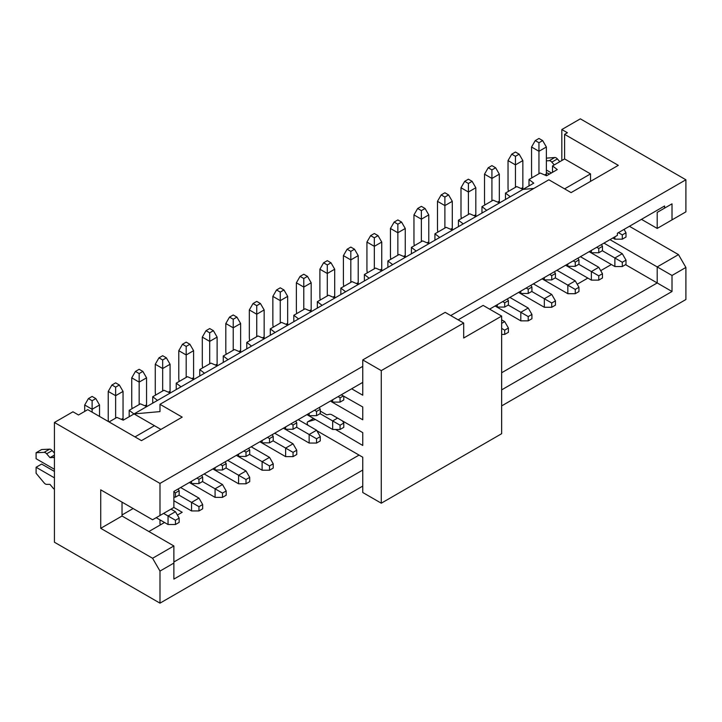 <?xml version="1.0" encoding="UTF-8"?>
<svg xmlns="http://www.w3.org/2000/svg" width="722" height="722" viewBox="0 0 722 722"><rect width="100%" height="100%" fill="white"/><g stroke="black" fill="none" stroke-linecap="round" stroke-linejoin="round"><path stroke-width="1.08" d="M458.127 319.837L483.126 305.406L501.646 316.092L501.646 433.705L381.279 503.198L362.76 492.503L362.76 457.225L316.832 430.709M501.646 316.092L463.686 338.013L463.686 323.041L381.279 370.621L381.279 503.198M308.077 425.33A2.617 1.516 60 0 1 307.743 421.81A2.617 1.516 60 0 1 307.942 421.729L315.054 419.644A13.095 7.563 60 0 1 315.46 419.545M335.55 429.482L362.76 445.465L362.76 432.631L332.021 414.888A6.543 3.781 -120 0 0 329.431 414.302L327.472 414.699A13.095 7.563 60 0 1 326.687 414.798L320.261 411.089M330.577 400.963A6.543 3.781 -120 0 0 332.021 402.055L362.76 419.798L362.76 406.973L341.271 394.79M351.65 388.797L362.76 395.214L362.76 359.926L445.167 312.355L463.686 323.041M362.76 359.926L381.279 370.621M362.76 470.049L173.876 579.107L173.876 563.07L159.986 571.084L152.577 558.259L100.728 528.323L100.728 489.832L152.577 519.768L159.986 515.49L159.986 483.415L362.76 366.343M159.986 515.49L173.876 507.467L173.876 491.429L362.76 382.38M343.78 396.207L343.78 399.97L340.071 402.109L332.671 402.109L330.631 400.936M320.072 413.652L332.671 420.926L337.571 418.092M362.76 486.087L159.986 603.159L159.986 571.084M629.422 226.293L678.49 254.622L685.9 267.447L672.011 275.47L672.011 291.507L501.646 389.871M685.9 267.447L685.9 299.522L501.646 405.908M489.606 309.142L617.382 235.372L617.382 233.242L664.601 205.978L664.601 208.116L672.011 203.839L672.011 219.876L685.9 211.853L685.9 179.778L580.344 118.841L561.824 129.536L567.384 132.74L564.604 134.346L618.312 165.347L571.084 192.612L548.864 179.778L159.986 404.302L182.206 417.126L141.467 440.646L87.768 409.645L78.508 414.988L72.949 411.784L54.43 422.478L159.986 483.415M450.718 315.559L685.9 179.778M159.986 603.159L54.43 542.222L54.43 422.478M332.671 402.109L332.671 399.753M256.743 336.678L256.743 314.223L249.334 309.946L249.334 336.894A20.947 12.094 -120 0 0 249.677 340.757M264.153 309.946L256.743 314.223L256.743 305.668L253.043 303.529L256.743 301.399L260.443 303.529L264.153 309.946L264.153 336.894A10.478 6.047 -120 0 0 264.297 338.69M306.922 414.618L332.671 429.482L332.671 420.926L340.071 425.204L343.78 423.065L342.571 420.98M501.646 372.76L657.201 282.952L672.011 291.507M173.876 561.996L359.06 455.086M173.876 563.07L173.876 545.958L122.027 516.022L100.728 528.323M152.577 558.259L173.876 545.958M160.916 524.578L159.986 524.046L159.986 519.876M625.532 264.667L657.201 282.952L657.201 266.914L672.011 275.47M609.973 239.65L657.201 266.914L678.49 254.622M374.33 268.783L374.33 246.337L366.929 242.06L366.929 268.999A20.947 12.094 -120 0 0 367.272 272.862M381.739 242.06L374.33 246.337L374.33 237.782L370.63 235.643L374.33 233.504L378.039 235.643L381.739 242.06L381.739 268.999A10.478 6.047 -120 0 0 381.893 270.804M552.52 172.332L552.52 165.916L564.604 158.93L564.604 134.346M564.604 158.93L590.533 173.903L590.533 181.384M641.452 219.344L657.201 228.432L657.201 212.394L664.601 208.116M657.201 212.394L672.011 203.839M672.011 219.876L657.201 228.432M505.481 199.48L505.481 193.072L510.255 196.727L522.945 189.408L533.892 188.424M159.986 404.302L159.986 411.603L134.057 413.923L160.916 429.428M340.856 294.531L340.856 288.114L352.074 281.643L358.41 284.396L146.746 406.594L140.411 403.842L129.193 410.313L133.967 413.977L123.227 420.177L116.892 417.415L109.058 421.937M364.375 280.948L364.375 274.541L375.593 268.061L381.929 270.822L358.41 284.396M387.894 267.375L387.894 260.958L399.104 254.487L405.439 257.24L381.929 270.822M411.414 253.792L411.414 247.384L422.623 240.904L428.958 243.666L405.439 257.24M434.924 240.218L434.924 233.802L446.142 227.331L452.477 230.083L428.958 243.666M458.443 226.636L458.443 220.228L469.661 213.748L475.997 216.51L452.477 230.083M481.962 213.062L481.962 206.645L493.18 200.174L499.516 202.927L475.997 216.51A10.478 6.047 -120 0 1 475.816 214.687L474.092 215.679M505.481 193.072L516.699 186.592L523.035 189.354L533.775 183.153L529 179.489L540.218 173.018L546.554 175.771L557.294 169.571L552.52 165.916M529 185.906L529 179.489M129.193 416.729L129.193 410.313M152.712 403.156L152.712 396.739L163.93 390.259L170.266 393.021M176.231 389.573L176.231 383.156L187.449 376.685L193.785 379.438M199.75 376L199.75 369.583L210.959 363.112L217.304 365.864M223.269 362.417L223.269 356.009L234.479 349.529L240.814 352.282M246.78 348.843L246.78 342.427L257.998 335.956L264.333 338.708M270.299 335.261L270.299 328.853L281.517 322.373L287.852 325.126M293.818 321.687L293.818 315.27L305.036 308.799L311.372 311.552M317.337 308.104L317.337 301.697L328.555 295.217L334.891 297.978A10.478 6.047 -120 0 1 334.701 296.155L332.986 297.148M561.824 160.537L561.824 129.536M122.027 516.022L122.027 502.124M564.604 188.866L590.533 173.903M134.987 436.909L154.427 425.682M133.137 508.541L122.027 514.957M350.811 282.365L350.811 259.911L343.41 255.633L343.41 282.582A20.947 12.094 -120 0 0 343.753 286.444M358.22 255.633L350.811 259.911L350.811 251.355L347.111 249.225L350.811 247.086L354.52 249.225L358.22 255.633L358.22 282.582A10.478 6.047 -120 0 0 358.374 284.378M280.262 323.095L280.262 300.65L272.853 296.372L272.853 323.312A20.947 12.094 -120 0 0 273.196 327.174M287.672 296.372L280.262 300.65L280.262 292.094L276.553 289.955L280.262 287.816L283.963 289.955L287.672 296.372L287.672 323.312A10.478 6.047 -120 0 0 287.816 325.117M303.781 309.521L303.781 287.067L296.372 282.789L296.372 309.738A20.947 12.094 -120 0 0 296.715 313.601M311.182 282.789L303.781 287.067L303.781 278.512L300.072 276.382L303.781 274.243L307.482 276.382L311.182 282.789L311.182 309.738A10.478 6.047 -120 0 0 311.335 311.534M327.301 295.939L327.301 273.494L319.891 269.216L319.891 296.155A20.947 12.094 -120 0 0 320.234 300.018M334.701 269.216L327.301 273.494L327.301 264.938L323.591 262.799L327.301 260.66L331.001 262.799L334.701 269.216L334.701 296.155M340.071 402.109L340.071 397.831L338.04 396.658M253.043 303.529L249.334 309.946M343.329 395.954L340.071 397.831M343.78 423.065L343.78 427.343L340.071 429.482L340.071 425.204M332.671 429.482L340.071 429.482M577.203 284.233L587.843 278.087M600.713 270.66L611.363 264.514M177.395 515.066L182.206 512.286L173.876 507.467M148.876 531.527L164.526 522.493M370.63 235.643L366.929 242.06M134.057 413.923L146.746 406.594M510.255 196.727L499.516 202.927M345.63 291.769L340.856 288.114M369.15 278.196L364.375 274.541M392.669 264.613L387.894 260.958M416.188 251.039L411.414 247.384M439.698 237.457L434.924 233.802M463.217 223.883L458.443 220.228M486.736 210.31L481.962 206.645M157.486 400.394L152.712 396.739M181.005 386.821L176.231 383.156M204.525 373.238L199.75 369.583M228.044 359.664L223.269 356.009M251.554 346.082L246.78 342.427M275.073 332.508L270.299 328.853M298.592 318.925L293.818 315.27M322.111 305.352L317.337 301.697M178.966 495.121L191.556 502.395L198.965 498.117L180.635 487.531M173.876 500.734L191.556 510.95L191.556 502.395L198.965 506.673L202.674 504.534L198.965 498.117M226.004 467.964L238.594 475.238L246.003 470.961L227.665 460.374M212.855 468.93L238.594 483.794L238.594 475.238L246.003 479.516L249.704 477.377L246.003 470.961M273.042 440.808L285.632 448.082L293.042 443.804L274.703 433.218M259.893 441.774L285.632 456.638L285.632 448.082L293.042 452.36L296.742 450.221L293.042 443.804M508.216 305.027L520.815 312.301L528.215 308.023L509.885 297.437M495.066 305.993L520.815 320.857L520.815 312.301L528.215 316.579L531.924 314.44L528.215 308.023M555.254 277.871L567.844 285.145L575.253 280.867L556.924 270.281M542.105 278.836L567.844 293.701L567.844 285.145L575.253 289.423L578.954 287.284L575.253 280.867M602.292 250.715L614.882 257.989L622.292 253.711L603.953 243.124M589.143 251.68L614.882 266.544L614.882 257.989L622.292 262.267L625.992 260.128L622.292 253.711M201.655 475.401L202.674 477.161L202.674 481.439L198.965 483.578L191.556 483.578L189.525 482.395M191.556 483.578L191.556 481.222M248.684 448.245L249.704 450.005L249.704 454.282L246.003 456.421L238.594 456.421L236.554 455.248M238.594 456.421L238.594 454.066M295.722 421.088L296.742 422.848L296.742 427.126L293.042 429.265L285.632 429.265L283.593 428.092M285.632 429.265L285.632 426.91M530.905 285.307L531.924 287.067L531.924 291.345L528.215 293.484L520.815 293.484L518.775 292.311M520.815 293.484L520.815 291.128M577.943 258.151L578.954 259.911L578.954 264.189L575.253 266.328L567.844 266.328L565.813 265.154M567.844 266.328L567.844 263.972M624.052 229.388L625.992 232.755L625.992 237.033L622.292 239.172L614.882 239.172L612.843 237.998M614.882 239.172L614.882 236.816M601.453 244.568L602.473 246.337L602.473 250.615L598.773 252.754L591.363 252.754L589.323 251.572M591.363 252.754L591.363 250.399M554.424 271.725L555.444 273.494L555.444 277.771L551.734 279.91L544.325 279.91L542.294 278.728M544.325 279.91L544.325 277.555M507.386 298.881L508.405 300.65L508.405 304.928L504.696 307.067L497.296 307.067L495.256 305.884M497.296 307.067L497.296 304.711M319.241 407.506L320.261 409.275L320.261 413.544L316.561 415.682L309.151 415.682L307.112 414.509M309.151 415.682L309.151 413.336M272.203 434.662L273.223 436.431L273.223 440.7L269.523 442.839L262.113 442.839L260.073 441.665M262.113 442.839L262.113 440.492M225.174 461.818L226.185 463.587L226.185 467.856L222.484 469.995L215.075 469.995L213.044 468.822M215.075 469.995L215.075 467.648M578.773 264.297L591.363 271.571L598.773 267.293L580.443 256.707M565.624 265.263L591.363 280.118L591.363 271.571L598.773 275.84L602.473 273.701L598.773 267.293M531.735 291.453L544.325 298.727L551.734 294.45L533.405 283.863M518.586 292.419L544.325 307.274L544.325 298.727L551.734 302.996L555.444 300.857L551.734 294.45M501.646 323.366L504.696 321.606L501.646 319.837M296.552 427.234L309.151 434.5L316.561 430.231L298.222 419.644M283.412 428.191L309.151 443.055L309.151 434.5L316.561 438.777L320.261 436.639L316.561 430.231M249.523 454.391L262.113 461.656L269.523 457.378L251.184 446.801M236.374 455.347L262.113 470.212L262.113 461.656L269.523 465.934L273.223 463.795L269.523 457.378M202.485 481.547L215.075 488.812L222.484 484.534L204.155 473.957M189.335 482.504L215.075 497.368L215.075 488.812L222.484 493.09L226.185 490.951L222.484 484.534M163.596 513.405L168.045 515.968L175.446 511.69L171.006 509.127M156.187 517.683L168.045 524.524L168.045 515.968L175.446 520.246L179.155 518.107L175.446 511.69M347.111 249.225L343.41 255.633M276.553 289.955L272.853 296.372M300.072 276.382L296.372 282.789M323.591 262.799L319.891 269.216M260.443 303.529L256.743 305.668M378.039 235.643L374.33 237.782M202.674 504.534L202.674 508.811L198.965 510.95L198.965 506.673M191.556 510.95L198.965 510.95M249.704 477.377L249.704 481.655L246.003 483.794L246.003 479.516M238.594 483.794L246.003 483.794M296.742 450.221L296.742 454.499L293.042 456.638L293.042 452.36M285.632 456.638L293.042 456.638M531.924 314.44L531.924 318.718L528.215 320.857L528.215 316.579M520.815 320.857L528.215 320.857M578.954 287.284L578.954 291.562L575.253 293.701L575.253 289.423M567.844 293.701L575.253 293.701M625.992 260.128L625.992 264.405L622.292 266.544L622.292 262.267M614.882 266.544L622.292 266.544M198.965 483.578L198.965 479.3L196.925 478.126M202.674 477.161L198.965 479.3M246.003 456.421L246.003 452.143L243.964 450.97M249.704 450.005L246.003 452.143M293.042 429.265L293.042 424.987L291.002 423.814M296.742 422.848L293.042 424.987M528.215 293.484L528.215 289.206L526.185 288.033M531.924 287.067L528.215 289.206M575.253 266.328L575.253 262.05L573.214 260.877M578.954 259.911L575.253 262.05M622.292 239.172L622.292 234.894L618.402 232.646M625.992 232.755L622.292 234.894M598.773 252.754L598.773 248.476L596.733 247.294M602.473 246.337L598.773 248.476M551.734 279.91L551.734 275.633L549.695 274.45M555.444 273.494L551.734 275.633M504.696 307.067L504.696 302.789L502.665 301.606M508.405 300.65L504.696 302.789M316.561 415.682L316.561 411.414L314.521 410.231M320.261 409.275L316.561 411.414M269.523 442.839L269.523 438.561L267.483 437.388M273.223 436.431L269.523 438.561M222.484 469.995L222.484 465.717L220.445 464.544M226.185 463.587L222.484 465.717M178.135 488.974L179.155 490.743L179.155 495.012L175.446 497.151L173.876 497.151M175.446 497.151L175.446 492.873L173.876 491.971M179.155 490.743L175.446 492.873M602.473 273.701L602.473 277.979L598.773 280.118L598.773 275.84M591.363 280.118L598.773 280.118M555.444 300.857L555.444 305.135L551.734 307.274L551.734 302.996M544.325 307.274L551.734 307.274M501.646 334.43L504.696 334.43L504.696 330.153L508.405 328.014L504.696 321.606M508.405 328.014L508.405 332.291L504.696 334.43M501.646 328.393L504.696 330.153M320.261 436.639L320.261 440.916L316.561 443.055L316.561 438.777M309.151 443.055L316.561 443.055M273.223 463.795L273.223 468.073L269.523 470.212L269.523 465.934M262.113 470.212L269.523 470.212M226.185 490.951L226.185 495.229L222.484 497.368L222.484 493.09M215.075 497.368L222.484 497.368M179.155 518.107L179.155 522.385L175.446 524.524L175.446 520.246M168.045 524.524L175.446 524.524M354.52 249.225L350.811 251.355M283.963 289.955L280.262 292.094M307.482 276.382L303.781 278.512M331.001 262.799L327.301 264.938M397.849 255.209L397.849 232.755L390.44 228.477L390.44 255.426A20.947 12.094 -120 0 0 390.792 259.288M405.259 228.477L397.849 232.755L397.849 224.208L394.149 222.069L397.849 219.93L401.558 222.069L405.259 228.477L405.259 255.426A10.478 6.047 -120 0 0 405.412 257.222M421.368 241.635L421.368 219.181L413.959 214.903L413.959 241.843A20.947 12.094 -120 0 0 414.302 245.706M428.778 214.903L421.368 219.181L421.368 210.625L417.668 208.487L421.368 206.348L425.068 208.487L428.778 214.903L428.778 241.843A10.478 6.047 -120 0 0 428.931 243.648M444.887 228.053L444.887 205.599L437.478 201.321L437.478 228.269A20.947 12.094 -120 0 0 437.821 232.132M452.297 201.321L444.887 205.599L444.887 197.052L441.187 194.913L444.887 192.774L448.588 194.913L452.297 201.321L452.297 228.269A10.478 6.047 -120 0 0 452.441 230.065M468.407 214.479L468.407 192.025L460.997 187.747L460.997 214.687A20.947 12.094 -120 0 0 461.34 218.549M475.816 187.747L468.407 192.025L468.407 183.469L464.697 181.33L468.407 179.191L472.107 181.33L475.816 187.747L475.816 214.687M491.926 200.896L491.926 178.442L484.516 174.164L484.516 201.113A20.947 12.094 -120 0 0 484.859 204.976M499.326 174.164L491.926 178.442L491.926 169.896L488.216 167.757L491.926 165.618L495.626 167.757L499.326 174.164L499.326 201.113A10.478 6.047 -120 0 0 499.48 202.909M515.445 187.323L515.445 164.869L508.035 160.591L508.035 187.53A20.947 12.094 -120 0 0 508.378 191.393M522.845 160.591L515.445 164.869L515.445 156.313L511.736 154.174L515.445 152.035L519.145 154.174L522.845 160.591L522.845 187.53A10.478 6.047 -120 0 0 522.999 189.335M538.955 173.74L538.955 151.286L531.554 147.008L531.554 173.957A20.947 12.094 -120 0 0 531.897 177.82M546.364 147.008L538.955 151.286L538.955 142.739L535.255 140.6L538.955 138.462L542.664 140.6L546.364 147.008L546.364 173.957A10.478 6.047 -120 0 0 546.518 175.753M92.118 412.154L92.118 409.275L84.709 404.997L84.709 411.405M99.528 404.997L92.118 409.275L92.118 400.719L88.418 398.58L92.118 396.441L95.818 398.58L99.528 404.997L99.528 416.432M115.637 418.146L115.637 395.692L108.228 391.414L108.228 418.363A20.947 12.094 -120 0 0 108.471 421.603M123.047 391.414L115.637 395.692L115.637 387.136L111.928 384.997L115.637 382.859L119.338 384.997L123.047 391.414L123.047 418.363A10.478 6.047 -120 0 0 123.191 420.159M139.156 404.564L139.156 382.118L131.747 377.841L131.747 404.78A20.947 12.094 -120 0 0 132.09 408.643M146.557 377.841L139.156 382.118L139.156 373.563L135.447 371.424L139.156 369.285L142.857 371.424L146.557 377.841L146.557 404.78A10.478 6.047 -120 0 0 146.71 406.585M162.676 390.99L162.676 368.536L155.266 364.258L155.266 391.207A20.947 12.094 -120 0 0 155.609 395.069M170.076 364.258L162.676 368.536L162.676 359.98L158.966 357.841L162.676 355.711L166.376 357.841L170.076 364.258L170.076 391.207A10.478 6.047 -120 0 0 170.23 393.003M186.186 377.407L186.186 354.962L178.785 350.684L178.785 377.624A20.947 12.094 -120 0 0 179.128 381.487M193.595 350.684L186.186 354.962L186.186 346.407L182.485 344.268L186.186 342.129L189.895 344.268L193.595 350.684L193.595 377.624A10.478 6.047 -120 0 0 193.749 379.429M209.705 363.834L209.705 341.38L202.304 337.102L202.304 364.05A20.947 12.094 -120 0 0 202.647 367.913M217.114 337.102L209.705 341.38L209.705 332.824L206.005 330.685L209.705 328.555L213.414 330.685L217.114 337.102L217.114 364.05A10.478 6.047 -120 0 0 217.268 365.846M233.224 350.251L233.224 327.806L225.815 323.528L225.815 350.468A20.947 12.094 -120 0 0 226.157 354.331M240.634 323.528L233.224 327.806L233.224 319.25L229.524 317.111L233.224 314.972L236.924 317.111L240.634 323.528L240.634 350.468A10.478 6.047 -120 0 0 240.787 352.273M54.43 469.3L36.1 458.723L36.1 452.73L41.659 449.526L49.647 449.156A3.926 2.265 60 0 1 52.21 450.591L54.43 453.163M54.43 489.254A3.926 2.265 60 0 1 53.076 488.09L49.989 484.381L46.65 484.381A3.926 2.265 60 0 1 44.087 482.856L36.1 473.262L36.1 467.269L41.659 464.066L54.43 471.439M36.1 452.73L44.087 452.36A3.926 2.265 60 0 1 46.65 453.795L49.989 457.649L53.076 457.504A3.926 2.265 60 0 1 54.43 457.901M36.1 467.269L54.43 477.856M546.364 158.136L554.821 157.495A3.926 2.265 60 0 1 557.384 158.93L559.794 161.71M546.364 172.675L549.604 174.011M546.364 160.835L549.261 160.699A3.926 2.265 60 0 1 551.825 162.134L554.234 164.923M551.455 172.937L546.364 170.004M394.149 222.069L390.44 228.477M417.668 208.487L413.959 214.903M441.187 194.913L437.478 201.321M464.697 181.33L460.997 187.747M488.216 167.757L484.516 174.164M511.736 154.174L508.035 160.591M535.255 140.6L531.554 147.008M88.418 398.58L84.709 404.997M111.928 384.997L108.228 391.414M135.447 371.424L131.747 377.841M158.966 357.841L155.266 364.258M182.485 344.268L178.785 350.684M206.005 330.685L202.304 337.102M229.524 317.111L225.815 323.528M49.989 457.649L54.43 455.086M401.558 222.069L397.849 224.208M425.068 208.487L421.368 210.625M448.588 194.913L444.887 197.052M472.107 181.33L468.407 183.469M495.626 167.757L491.926 169.896M519.145 154.174L515.445 156.313M542.664 140.6L538.955 142.739M95.818 398.58L92.118 400.719M119.338 384.997L115.637 387.136M142.857 371.424L139.156 373.563M166.376 357.841L162.676 359.98M189.895 344.268L186.186 346.407M213.414 330.685L209.705 332.824M236.924 317.111L233.224 319.25M307.942 421.729L313.592 418.462L307.743 421.81M264.153 336.894L262.438 337.878M381.739 268.999L380.025 269.992M358.22 282.582L356.506 283.565M287.672 323.312L285.957 324.304M311.182 309.738L309.467 310.722M405.259 255.426L403.544 256.409M428.778 241.843L427.063 242.836M452.297 228.269L450.582 229.253M499.326 201.113L497.611 202.097M522.845 187.53L521.131 188.523M546.364 173.957L544.65 174.95M123.047 418.363L121.323 419.347M146.557 404.78L144.842 405.773M170.076 391.207L168.361 392.19M193.595 377.624L191.881 378.617M217.114 364.05L215.4 365.034M240.634 350.468L238.919 351.461M52.21 450.591L46.65 453.795M53.076 457.504L54.43 456.728M44.087 452.36L49.647 449.156M557.384 158.93L551.825 162.134M549.261 160.699L554.821 157.495"/></g></svg>
